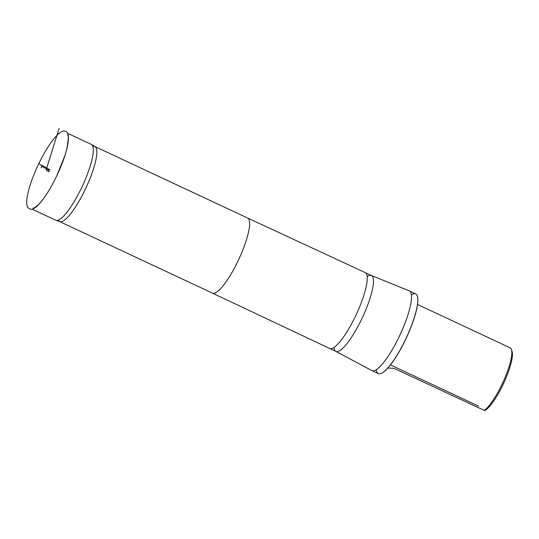 <?xml version="1.0" encoding="UTF-8"?>
<svg xmlns="http://www.w3.org/2000/svg" width="539" height="539" viewBox="0 0 539 539"><rect width="100%" height="100%" fill="white"/><g stroke="black" fill="none" stroke-linecap="round" stroke-linejoin="round"><path stroke-width="0.81" d="M41.139 167.818L41.867 166.281L41.139 167.818M67.644 133.301L91.273 144.364A41.887 9.635 115.1 0 1 91.475 144.472A41.887 9.635 115.1 0 1 82.238 186.386A41.887 9.635 115.1 0 1 55.968 220.33A41.887 9.635 115.1 0 1 55.753 220.242L32.124 209.179M387.878 368.009L394.15 368.413L484.723 410.59A33.802 7.775 -64.9 0 0 503.857 382.838A33.802 7.775 -64.9 0 0 512.05 351.334A33.802 7.775 -64.9 0 0 511.7 350.552M484.163 410.55A35.21 8.098 -64.9 0 0 501.735 384.873A35.21 8.098 -64.9 0 0 511.457 349.548A35.21 8.098 -64.9 0 0 510.15 347.83L417.523 304.468M478.598 406.15L390.472 364.896M92.836 146.419A41.463 9.54 115.1 0 1 94.817 146.5A41.463 9.54 115.1 0 1 95.019 146.608A41.463 9.54 115.1 0 1 85.876 188.091A41.463 9.54 115.1 0 1 59.869 221.684A41.463 9.54 115.1 0 1 59.661 221.596A41.463 9.54 115.1 0 1 58.333 220.128M367.18 276.554A41.887 9.635 115.1 0 1 371.445 275.523L409.357 290.925A44.023 10.126 115.1 0 1 409.397 290.939A44.023 10.126 115.1 0 1 399.904 335.103A44.023 10.126 115.1 0 1 372.072 370.677A44.023 10.126 115.1 0 1 372.031 370.657L335.918 351.401A41.887 9.635 115.1 0 1 333.978 347.466M381.134 373.466A43.881 10.093 -64.9 0 0 381.221 373.433A43.881 10.093 -64.9 0 0 406.278 338.088A43.881 10.093 -64.9 0 0 417.375 296.201A43.881 10.093 -64.9 0 0 417.341 296.113M376.337 369.741A44.023 10.126 -64.9 0 0 378.351 373.615A44.023 10.126 -64.9 0 0 381.046 373.5A44.023 10.126 -64.9 0 0 406.184 338.041A44.023 10.126 -64.9 0 0 417.314 296.026A44.023 10.126 -64.9 0 0 415.677 293.876A44.023 10.126 -64.9 0 0 411.412 294.82M48.678 171.786L49.13 170.829M49.292 170.492L42.5 166.753L39.576 163.876M42.264 165.466L49.682 169.63M94.918 146.547L247.603 218.025A41.463 9.54 115.1 0 1 247.603 218.025A41.463 9.54 115.1 0 1 238.662 259.616A41.463 9.54 115.1 0 1 212.447 293.122A41.463 9.54 115.1 0 1 212.44 293.122L59.762 221.644M247.596 218.019L365.226 272.613A41.887 9.635 115.1 0 1 365.233 272.619A41.887 9.635 115.1 0 1 356.205 314.641A41.887 9.635 115.1 0 1 329.713 348.497A41.887 9.635 115.1 0 1 329.706 348.49L212.44 293.122M365.233 272.619L371.445 275.523A41.887 9.635 115.1 0 1 362.41 317.545A41.887 9.635 115.1 0 1 335.918 351.401L329.713 348.497M46.226 169.542L59.128 128.41L46.239 169.549M49.507 170.021L46.812 169.226L46.219 169.522L46.327 170.142L48.705 171.732M67.449 134.925C68.743 134.777 68.507 139.534 66.742 149.195C64.289 158.709 60.247 169.044 54.621 180.188C48.726 191.567 43.248 199.807 38.188 204.921C35.19 207.427 33.546 208.452 33.25 207.987M38.862 163.519C44.838 151.27 50.727 142.033 56.528 135.801C58.994 133.167 61.237 131.597 63.252 131.092C66.014 130.721 67.671 132.109 68.224 135.242C68.911 139.655 67.833 146.359 64.997 155.36L56.501 176.394C50.875 187.949 45.289 196.951 39.731 203.392C34.098 209.887 29.968 210.958 27.334 206.605C26.054 202.677 26.815 196.081 29.625 186.824C31.862 179.393 34.941 171.624 38.862 163.519M512.05 351.334L511.457 349.548M95.019 146.608L91.475 144.472M59.869 221.684L55.968 220.33M415.677 293.876L409.397 290.939M378.351 373.615L372.072 370.677"/></g></svg>
